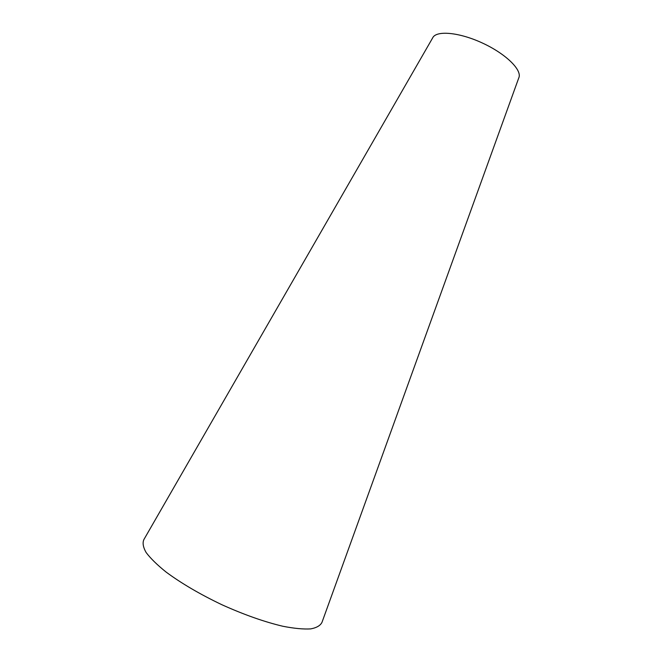 <?xml version="1.0" encoding="UTF-8"?>
<svg xmlns="http://www.w3.org/2000/svg" width="662" height="662" viewBox="0 0 662 662"><rect width="100%" height="100%" fill="white"/><g stroke="black" fill="none" stroke-linecap="round" stroke-linejoin="round"><path stroke-width="0.99" d="M518.751 77.967C522.558 70.362 506.132 53.978 482.59 43.113C459.089 32.14 435.968 30.171 432.617 37.982L143.927 539.489C142.363 542.815 143.091 547.151 146.112 552.497C150.506 558.364 157.151 564.876 166.063 572.034C181.347 583.346 199.957 594.244 221.886 604.729C244.063 614.717 264.395 621.891 282.897 626.269C294.118 628.453 303.378 629.33 310.693 628.9C316.734 627.758 320.516 625.507 322.046 622.172L518.751 77.967"/></g></svg>
